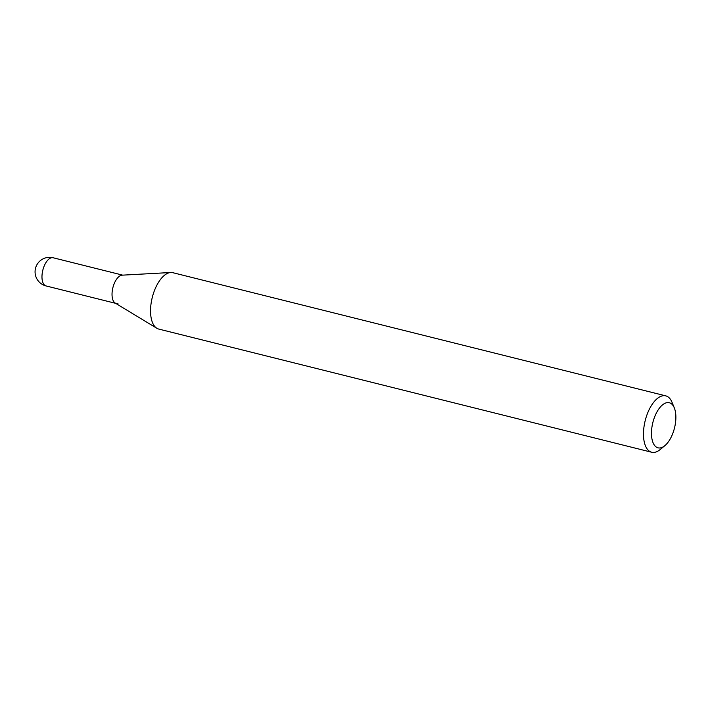 <?xml version="1.0" encoding="UTF-8"?>
<svg xmlns="http://www.w3.org/2000/svg" width="710" height="710" viewBox="0 0 710 710"><rect width="100%" height="100%" fill="white"/><g stroke="black" fill="none" stroke-linecap="round" stroke-linejoin="round"><path stroke-width="1.06" d="M674.314 407.895L672.033 402.313A29.057 13.951 104 0 0 665.767 395.861A29.057 13.951 104 0 0 662.181 395.905A29.057 13.951 104 0 0 644.414 424.234A29.057 13.951 104 0 0 651.682 452.243A29.057 13.951 104 0 0 655.268 452.199A29.057 13.951 104 0 0 660.238 449.492L664.879 445.64A23.244 11.165 -76 0 1 660.903 447.806A23.244 11.165 -76 0 1 651.78 428.272A23.244 11.165 -76 0 1 666.433 402.774A23.244 11.165 -76 0 1 674.314 407.895A23.244 11.165 -76 0 1 664.879 445.64M651.682 452.243L158.756 329.076A29.057 13.951 -76 0 1 156.848 328.277A29.057 13.951 -76 0 1 151.913 298.972A29.057 13.951 -76 0 1 169.255 272.738A29.057 13.951 -76 0 1 170.782 272.507A29.057 13.951 -76 0 1 172.841 272.693L665.767 395.861M170.782 272.507L122.147 275.169A14.528 6.976 104 0 0 121.383 275.285A14.528 6.976 104 0 0 112.712 288.402A14.528 6.976 104 0 0 115.18 303.055L156.848 328.277M121.383 275.285A14.528 6.976 104 0 0 112.499 289.449A14.528 6.976 104 0 0 116.138 303.454A14.528 6.976 104 0 0 117.931 303.427M51.324 257.774A14.528 6.976 -76 0 1 53.117 257.757A14.528 14.528 0 0 0 35.5 268.327A14.528 14.528 0 0 0 46.07 285.944A14.528 6.976 -76 0 1 42.44 271.939A14.528 6.976 -76 0 1 51.324 257.774M122.679 275.134L53.117 257.757M115.632 303.33L46.07 285.944"/></g></svg>
